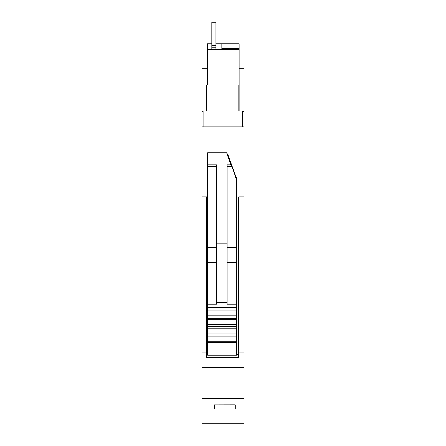 <?xml version="1.0" encoding="UTF-8"?>
<svg xmlns="http://www.w3.org/2000/svg" width="446" height="446" viewBox="0 0 446 446"><rect width="100%" height="100%" fill="white"/><g stroke="black" fill="none" stroke-linecap="round" stroke-linejoin="round"><path stroke-width="0.67" d="M203.086 126.937L203.086 110.965L242.63 110.965L242.63 126.937M236.642 341.814L236.642 355.172L207.697 355.172L207.697 341.814L236.642 341.814L236.642 336.925L207.697 336.925L207.697 333.106L236.642 333.106L236.642 336.925M207.697 342.584L236.642 342.584M207.697 318.305L236.642 318.305L236.642 333.106L236.642 328.223L207.697 328.223L207.697 304.133L216.511 304.133L216.511 299.952L227.159 299.952L227.159 304.133L236.642 304.133L236.642 311.063L207.697 311.063M207.697 333.106L207.697 328.223M230.933 164.92L231.976 166.62L236.642 179.783L236.642 178.595L227.906 154.829L226.613 152.722L230.933 164.92L227.159 164.92L227.159 299.952M207.697 304.133L207.697 166.62L216.511 166.62L216.511 299.952M227.159 290.976L216.511 290.976L216.511 164.92L207.697 164.92L207.697 152.722L226.613 152.722M207.697 259.343L207.697 254.599M206.699 196.881L202.044 196.881L206.699 196.881L206.699 357.547L206.699 354.698L207.697 354.698L207.697 325.937M207.697 341.814L207.697 336.925M207.697 166.62L207.697 164.92M214.348 404.901L214.348 408.954L235.31 408.993L235.31 404.857L214.348 404.901L214.348 408.954M202.044 398.339L243.956 398.339L243.956 423.7L202.044 423.7L202.044 111.634L203.086 111.634M215.814 43.87L221.835 43.87L221.835 49.383L221.835 48.24L239.134 48.24L239.134 110.965L239.134 68.678L243.956 68.678L243.956 196.881L238.638 196.881L243.956 196.881L243.956 367.27L202.044 367.27M207.697 310.104L236.642 310.104M243.956 111.634L242.63 111.634M207.697 307.383L236.642 307.383M216.511 302.104L227.159 302.104M231.976 166.62L227.159 166.62M236.642 179.783L236.642 304.133M236.642 262.343L227.159 262.343M236.642 319.581L207.697 319.581M207.697 345.026L236.642 345.026M207.697 247.357L216.511 247.357M236.642 247.357L227.159 247.357M207.697 324.42L236.642 324.42M227.159 302.734L216.511 302.734M235.31 404.857L235.31 408.993M207.697 335.046L236.642 335.046M207.697 326.639L236.642 326.639M202.044 111.634L202.044 68.678L207.529 68.678M206.699 357.547L238.638 357.547L238.638 196.881M238.638 352.033L243.956 352.033M236.642 311.063L236.642 318.305M207.697 315.824L236.642 315.824M243.956 398.339L243.956 367.27M207.697 262.343L216.511 262.343M243.956 126.937L202.044 126.937M202.044 352.033L206.699 352.033M238.638 354.698L236.642 354.698M239.134 48.24L239.134 43.73L215.814 43.73L215.814 24.959L215.814 49.383M239.134 49.383L207.529 49.383L207.529 43.73L211.822 43.87M207.529 85.019L207.529 49.383M211.822 24.959L211.822 22.3L215.814 22.3L215.814 24.959L215.814 22.3L215.814 24.959L211.822 24.959L211.822 49.383M221.835 47.003L215.814 47.003M211.822 47.003L207.529 47.003M238.772 110.965L238.772 85.019L206.699 85.019L206.699 110.965M211.822 47.254L215.814 47.254M215.814 45.587L211.822 45.587M215.814 24.959L215.814 43.73M227.159 243.761L216.511 243.761M211.822 43.73L207.529 43.73"/></g></svg>
